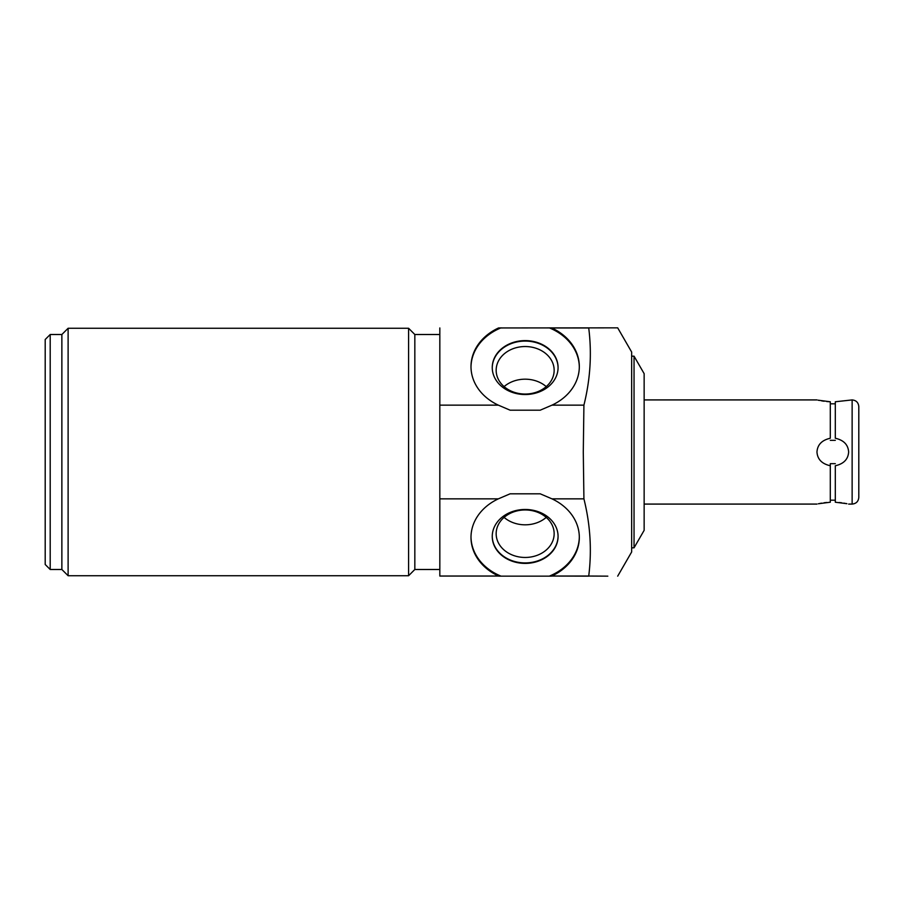<?xml version="1.0" encoding="UTF-8"?>
<svg xmlns="http://www.w3.org/2000/svg" width="904" height="904" viewBox="0 0 904 904"><rect width="100%" height="100%" fill="white"/><g stroke="black" fill="none" stroke-linecap="round" stroke-linejoin="round"><path stroke-width="1.36" d="M634.043 356.176L634.043 547.824L644.145 530.332L644.145 373.668L634.043 356.176L631.647 356.176M551.429 327.847L551.768 327.96A54.161 44.364 180 0 1 579.317 366.606A54.161 44.364 180 0 1 551.982 405.15L540.197 410.19L510.116 410.19L498.341 405.15A54.161 44.364 180 0 1 470.995 366.606A54.161 44.364 180 0 1 498.556 327.96L617.692 327.847L631.647 352.029L631.647 551.971L617.692 576.153M588.73 327.847L588.719 327.96C591.95 353.566 590.346 379.296 583.916 405.15L583.283 452L583.916 498.85C590.346 524.682 591.95 550.412 588.719 576.04L607.816 576.153M470.995 367.08A54.161 44.364 180 0 1 501.031 327.847M549.293 327.847A54.161 44.364 180 0 1 579.317 367.08M525.156 340.605A32.917 26.962 0 0 0 492.251 367.566A32.917 26.962 0 0 0 525.156 394.528A32.917 26.962 0 0 0 558.073 367.566A32.917 26.962 0 0 0 525.156 340.605M439.83 327.96L439.83 498.85L498.341 498.85L510.116 493.81L540.197 493.81L551.982 498.85A54.161 44.364 0 0 1 579.317 537.394A54.161 44.364 0 0 1 551.768 576.04L588.73 576.153M551.768 576.04L588.719 576.04M439.83 498.85L439.83 576.04L498.556 576.04A54.161 44.364 0 0 1 470.995 537.394A54.161 44.364 0 0 1 498.341 498.85M439.83 576.04L498.556 576.04M439.83 405.15L498.341 405.15M551.982 498.85L583.916 498.85M551.982 405.15L583.916 405.15M551.768 327.96L588.719 327.96M551.429 576.153L549.293 576.153A54.161 44.364 0 0 0 579.317 536.919M498.884 576.153L501.031 576.153A54.161 44.364 0 0 1 470.995 536.919M501.031 576.153L549.293 576.153M525.156 509.472A32.917 26.962 180 0 0 492.251 536.434A32.917 26.962 180 0 0 525.156 563.395A32.917 26.962 180 0 0 558.073 536.434A32.917 26.962 180 0 0 525.156 509.472M439.83 569.486L414.834 569.486L414.834 334.514L408.585 328.265L68.116 328.265L68.116 575.735L408.585 575.735L408.585 328.265M68.116 328.265L61.867 334.514L61.867 569.486L68.116 575.735M50.195 334.514L45.2 339.508L45.2 564.491L50.195 569.486L50.195 334.514L61.867 334.514M492.251 536.196A32.917 26.962 180 0 0 525.156 562.921A32.917 26.962 0 0 0 558.073 536.196M525.156 509.958A28.996 23.753 0 0 1 554.152 533.71A28.996 23.753 0 0 1 525.156 557.463A28.996 23.753 180 0 1 496.16 533.71A28.996 23.753 180 0 1 525.156 509.958M504.093 517.393A28.996 23.753 180 0 0 525.156 524.817A28.996 23.753 0 0 0 546.231 517.393M558.073 367.804A32.917 26.962 180 0 0 525.156 341.079A32.917 26.962 0 0 0 492.251 367.804M525.156 346.537A28.996 23.753 180 0 1 554.152 370.29A28.996 23.753 180 0 1 525.156 394.042A28.996 23.753 0 0 1 496.16 370.29A28.996 23.753 0 0 1 525.156 346.537M546.231 386.607A28.996 23.753 180 0 0 525.156 379.183A28.996 23.753 0 0 0 504.093 386.607M818.301 503.777L830.222 502.228M826.697 502.466L824.098 502.771M821.6 503.144L819.318 503.573M830.301 502.228L830.301 465.752C821.905 463.865 817.453 459.277 816.967 452C817.453 444.711 821.905 440.135 830.301 438.248L830.301 401.772L818.041 400.167M848.641 504.082L852.133 504.082L852.133 399.918L835.307 401.772L835.307 438.248C843.703 440.135 848.155 444.723 848.641 452C848.144 459.288 843.703 463.876 835.307 465.752L835.307 502.228L846.912 503.697M846.483 503.607L845.624 503.438M844.539 503.234L843.929 503.132M841.635 502.782L839.081 502.488M830.301 463.673L830.301 465.752L830.301 463.673L835.307 463.673M830.301 500.183L835.307 500.183L830.301 500.183M835.307 440.327L830.301 440.327M830.301 403.817L835.307 403.817L830.301 403.817M818.301 400.223L819.318 400.427M821.6 400.856L824.098 401.229M826.697 401.534L830.301 401.772M852.133 399.918C856.178 400.314 858.404 402.54 858.8 406.585L858.8 484.826M852.133 504.082C856.178 503.686 858.404 501.46 858.8 497.415L858.8 419.173M634.043 547.824L631.647 547.824M439.83 334.514L414.834 334.514M414.834 569.486L408.585 575.735M61.867 569.486L50.195 569.486M816.967 504.082L644.145 504.082M816.967 399.918L644.145 399.918"/></g></svg>
